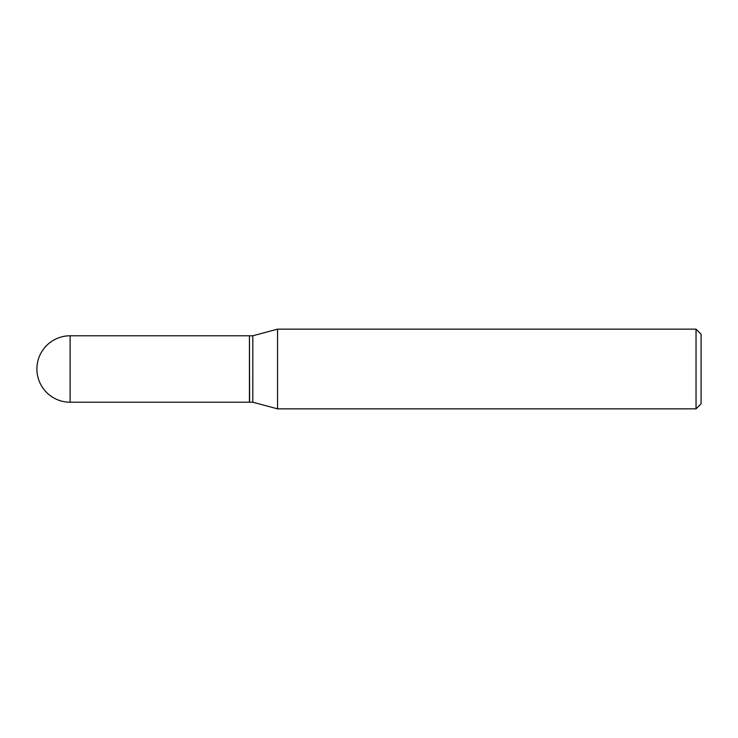 <?xml version="1.0" encoding="UTF-8"?>
<svg xmlns="http://www.w3.org/2000/svg" width="738" height="738" viewBox="0 0 738 738"><rect width="100%" height="100%" fill="white"/><g stroke="black" fill="none" stroke-linecap="round" stroke-linejoin="round"><path stroke-width="0.55" stroke-dasharray="3.69 2.77" d="M249.435 402.219L249.435 335.781M249.435 335.947L249.435 402.053L249.435 335.947M252.811 402.219L252.811 335.781M277.553 408.852L277.553 329.148M696.035 408.852L696.035 329.148M701.1 403.787L701.1 334.213M249.61 402.219L249.61 335.781M70.119 402.219L70.119 335.781"/><path stroke-width="1.11" d="M70.119 335.781L249.435 335.781L249.435 402.219L70.119 402.219A33.219 33.219 0 0 1 36.9 369A33.219 33.219 0 0 1 70.119 335.781L70.119 402.219M249.435 335.947L249.61 402.219L252.811 402.219L277.553 408.852L696.035 408.852L696.035 329.148L701.1 334.213L701.1 403.787L696.035 408.852M249.61 335.781L252.811 335.781L252.811 402.219M252.811 335.781L277.553 329.148L277.553 408.852M277.553 329.148L696.035 329.148"/></g></svg>
